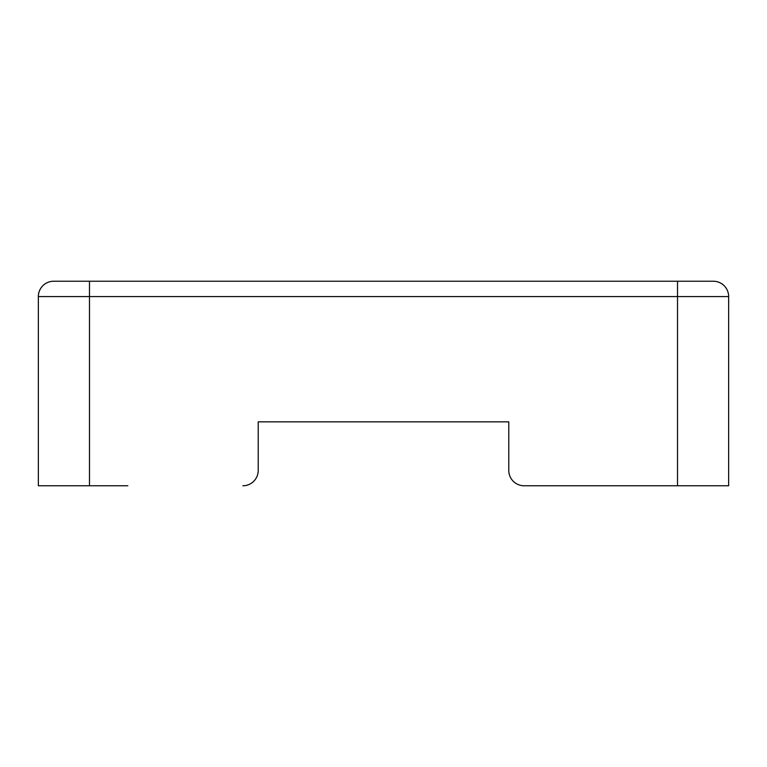 <?xml version="1.0" encoding="UTF-8"?>
<svg xmlns="http://www.w3.org/2000/svg" width="767" height="767" viewBox="0 0 767 767"><rect width="100%" height="100%" fill="white"/><g stroke="black" fill="none" stroke-linecap="round" stroke-linejoin="round"><path stroke-width="1.15" d="M639.17 485.77L524.12 485.77L677.52 485.77L677.52 296.57L38.35 296.57L38.35 485.77L89.48 485.77L89.48 281.23L713.31 281.23A15.34 15.34 0 0 1 728.65 296.57L677.52 296.57L677.52 281.23M728.65 485.77L728.65 296.57L728.65 485.77L677.52 485.77M89.48 485.77L127.83 485.77M242.88 485.77A15.34 15.34 0 0 0 258.22 470.43L258.22 421.85L508.78 421.85L508.78 470.43A15.34 15.34 0 0 0 524.12 485.77M53.69 281.23A15.34 15.34 0 0 0 38.35 296.57A15.34 15.34 0 0 1 53.69 281.23L89.48 281.23M258.22 421.85L508.78 421.85L258.22 421.85L258.22 470.43M508.78 470.43L508.78 421.85M728.65 296.57A15.34 15.34 0 0 0 713.31 281.23"/></g></svg>

